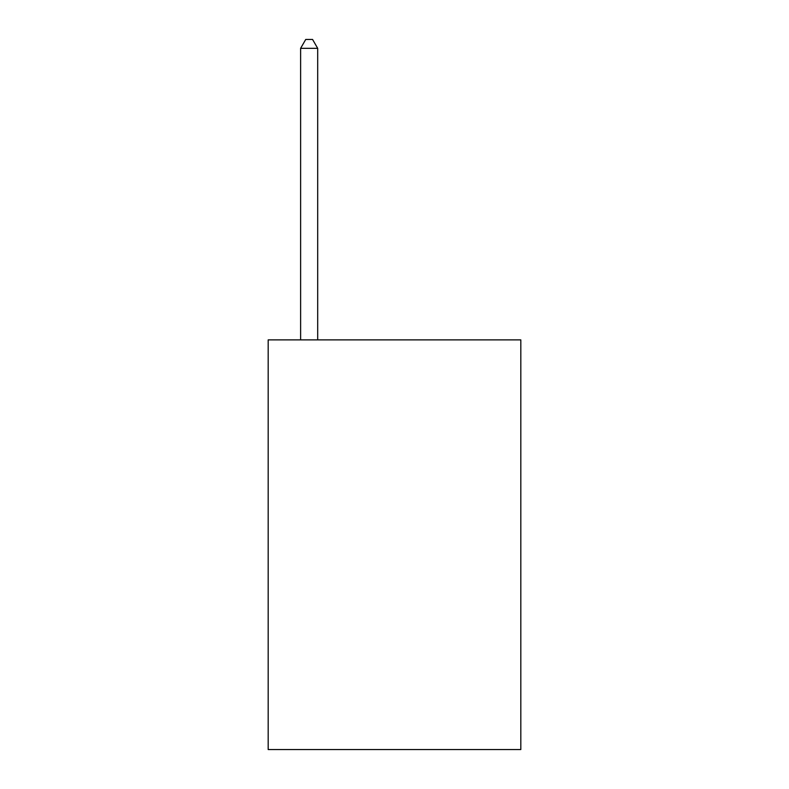 <?xml version="1.0" encoding="UTF-8"?>
<svg xmlns="http://www.w3.org/2000/svg" width="789" height="789" viewBox="0 0 789 789"><rect width="100%" height="100%" fill="white"/><g stroke="black" fill="none" stroke-linecap="round" stroke-linejoin="round"><path stroke-width="1.18" d="M520.819 339.881L520.819 749.55L268.181 749.55L268.181 339.881L520.819 339.881M317.691 339.881L317.691 48.326L300.619 48.326L300.619 339.881M300.619 48.326L305.738 39.45L312.562 39.45L317.691 48.326"/></g></svg>
